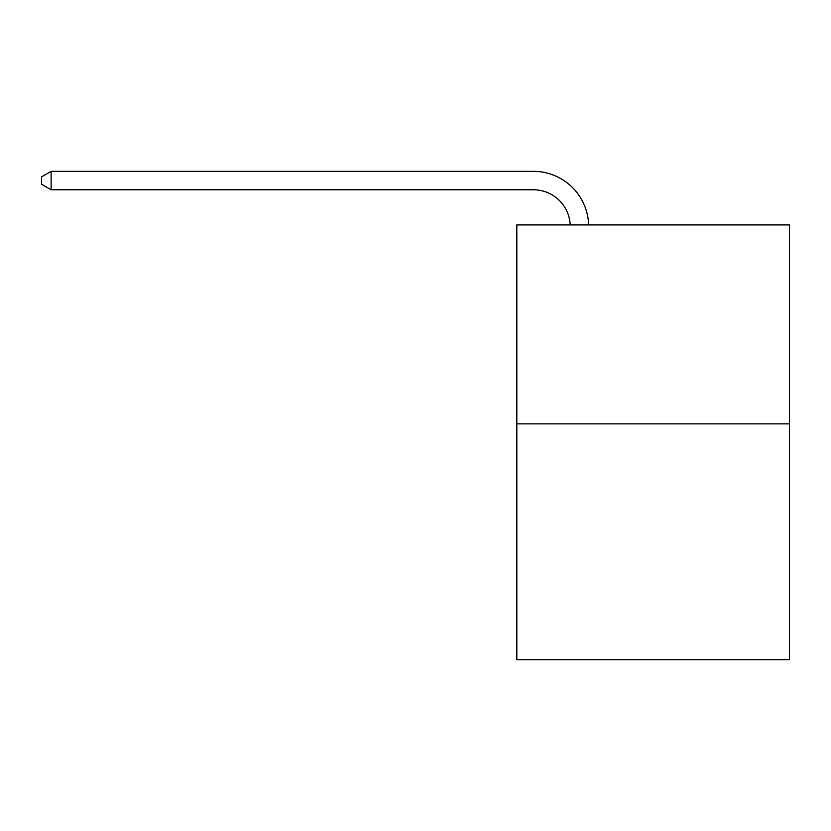 <?xml version="1.0" encoding="UTF-8"?>
<svg xmlns="http://www.w3.org/2000/svg" width="831" height="831" viewBox="0 0 831 831"><rect width="100%" height="100%" fill="white"/><g stroke="black" fill="none" stroke-linecap="round" stroke-linejoin="round"><path stroke-width="1.25" d="M789.45 423.862L789.45 224.91L516.82 224.91L516.82 659.658L789.45 659.658L789.45 423.862L516.82 423.862M533.398 189.769A36.844 36.844 0 0 1 570.201 224.91A36.844 36.844 0 0 0 533.398 189.769A36.844 36.844 0 0 1 570.201 224.91A36.844 36.844 0 0 0 533.398 189.769A36.844 36.844 0 0 1 570.201 224.91A36.844 36.844 0 0 0 533.398 189.769A36.844 36.844 0 0 1 570.201 224.91A36.844 36.844 0 0 0 533.398 189.769A36.844 36.844 0 0 1 570.201 224.91A36.844 36.844 0 0 0 533.398 189.769A36.844 36.844 0 0 1 570.201 224.91A36.844 36.844 0 0 0 533.398 189.769A36.844 36.844 0 0 1 570.201 224.91A36.844 36.844 0 0 0 533.398 189.769A36.844 36.844 0 0 1 570.201 224.91A36.844 36.844 0 0 0 533.398 189.769A36.844 36.844 0 0 1 570.201 224.91A36.844 36.844 0 0 0 533.398 189.769A36.844 36.844 0 0 1 570.201 224.91A36.844 36.844 0 0 0 533.398 189.769A36.844 36.844 0 0 1 570.201 224.91A36.844 36.844 0 0 0 533.398 189.769A36.844 36.844 0 0 1 570.201 224.91A36.844 36.844 0 0 0 533.398 189.769A36.844 36.844 0 0 1 570.201 224.91A36.844 36.844 0 0 0 533.398 189.769A36.844 36.844 0 0 1 570.201 224.91A36.844 36.844 0 0 0 533.398 189.769A36.844 36.844 0 0 1 570.201 224.91A36.844 36.844 0 0 0 533.398 189.769A36.844 36.844 0 0 1 570.201 224.91A36.844 36.844 0 0 0 533.398 189.769A36.844 36.844 0 0 1 570.201 224.91A36.844 36.844 0 0 0 533.398 189.769A36.844 36.844 0 0 1 570.201 224.91A36.844 36.844 0 0 0 533.398 189.769A36.844 36.844 0 0 1 570.201 224.91A36.844 36.844 0 0 0 533.398 189.769A36.844 36.844 0 0 1 570.201 224.91A36.844 36.844 0 0 0 533.398 189.769A36.844 36.844 0 0 1 570.201 224.91A36.844 36.844 0 0 0 533.398 189.769A36.844 36.844 0 0 1 570.201 224.91A36.844 36.844 0 0 0 533.398 189.769A36.844 36.844 0 0 1 570.201 224.91A36.844 36.844 0 0 0 533.398 189.769A36.844 36.844 0 0 1 570.201 224.91A36.844 36.844 0 0 0 533.398 189.769A36.844 36.844 0 0 1 570.201 224.91A36.844 36.844 0 0 0 533.398 189.769A36.844 36.844 0 0 1 570.201 224.91A36.844 36.844 0 0 0 533.398 189.769L51.127 189.769L41.55 184.243L41.55 176.868L51.127 171.342L533.398 171.342A55.262 55.262 0 0 1 588.628 224.91M51.127 189.769L51.127 171.342L533.398 171.342"/></g></svg>
